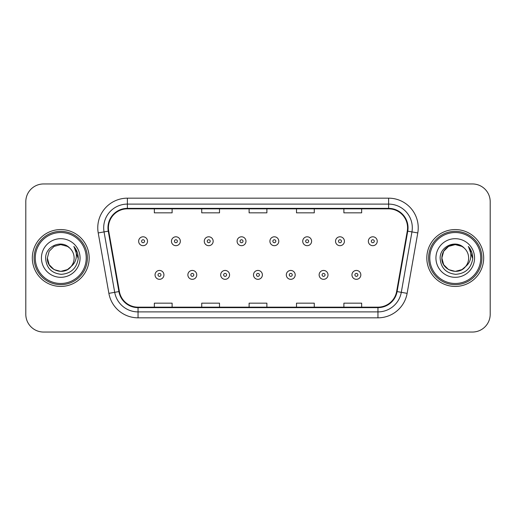 <?xml version="1.0" encoding="UTF-8"?>
<svg xmlns="http://www.w3.org/2000/svg" width="516" height="516" viewBox="0 0 516 516"><rect width="100%" height="100%" fill="white"/><g stroke="black" fill="none" stroke-linecap="round" stroke-linejoin="round"><path stroke-width="0.77" d="M32.315 258A28.432 28.432 0 0 0 60.746 286.432A28.432 28.432 0 0 0 89.184 258A28.432 28.432 0 0 0 60.746 229.568A28.432 28.432 0 0 0 32.315 258A28.432 28.432 0 0 0 60.746 286.432A28.432 28.432 0 0 0 89.184 258A28.432 28.432 0 0 0 60.746 229.568A28.432 28.432 0 0 0 32.315 258M426.816 258A28.432 28.432 0 0 0 455.254 286.432A28.432 28.432 0 0 0 483.685 258A28.432 28.432 0 0 0 455.254 229.568A28.432 28.432 0 0 0 426.816 258A28.432 28.432 0 0 0 455.254 286.432A28.432 28.432 0 0 0 483.685 258A28.432 28.432 0 0 0 455.254 229.568A28.432 28.432 0 0 0 426.816 258M108.431 227.788A18.957 18.957 0 0 1 127.388 208.838L388.613 208.838A18.957 18.957 0 0 1 407.279 231.084L396.623 291.501A18.957 18.957 0 0 1 377.957 307.162L138.043 307.162A18.957 18.957 0 0 1 119.377 291.501L108.721 231.084A18.957 18.957 0 0 1 108.431 227.788M107.96 227.788A19.427 19.427 0 0 0 108.257 231.162L118.906 291.585A19.427 19.427 0 0 0 138.043 307.639L377.957 307.639A19.427 19.427 0 0 0 397.094 291.585L407.743 231.162A19.427 19.427 0 0 0 388.613 208.361L127.388 208.361A19.427 19.427 0 0 0 107.96 227.788M98.221 232.935A29.618 29.618 0 0 1 127.388 198.17L388.613 198.17A29.618 29.618 0 0 1 417.779 232.935L407.124 293.352A29.618 29.618 0 0 1 377.957 317.83L138.043 317.83A29.618 29.618 0 0 1 108.876 293.352L98.221 232.935L104.051 231.903A23.691 23.691 0 0 1 127.388 204.097L388.613 204.097A23.691 23.691 0 0 1 411.949 231.903L401.293 292.327A23.691 23.691 0 0 1 377.957 311.903L138.043 311.903A23.691 23.691 0 0 1 114.707 292.327L104.051 231.903A23.691 23.691 0 0 1 103.697 227.788M490.2 201.73A17.77 17.77 0 0 0 472.43 183.954L43.57 183.954A17.77 17.77 0 0 0 25.8 201.73L25.8 314.27A17.77 17.77 0 0 0 43.57 332.046L472.43 332.046A17.77 17.77 0 0 0 490.2 314.27L490.2 201.73L490.2 314.27M249.112 208.838L249.112 212.844L266.888 212.844L266.888 208.838M201.73 208.838L201.73 212.844L219.5 212.844L219.5 208.838M154.342 208.838L154.342 212.844L172.112 212.844L172.112 208.838M296.5 208.838L296.5 212.844L314.27 212.844L314.27 208.838M343.888 208.838L343.888 212.844L361.658 212.844L361.658 208.838M266.888 307.162L266.888 303.156L249.112 303.156L249.112 307.162M219.5 307.162L219.5 303.156L201.73 303.156L201.73 307.162M172.112 307.162L172.112 303.156L154.342 303.156L154.342 307.162M314.27 307.162L314.27 303.156L296.5 303.156L296.5 307.162M361.658 307.162L361.658 303.156L343.888 303.156L343.888 307.162M25.8 201.73L25.8 314.27M472.43 183.954L43.57 183.954M43.57 332.046L472.43 332.046M147.524 241.236A4.444 4.444 0 0 1 143.087 245.68A4.444 4.444 0 0 1 138.643 241.236A4.444 4.444 0 0 1 143.087 236.792A4.444 4.444 0 0 1 147.524 241.236A4.444 4.444 0 0 0 143.087 236.792A4.444 4.444 0 0 0 138.643 241.236M155.052 274.88A4.444 4.444 0 0 1 159.496 270.442A4.444 4.444 0 0 1 163.933 274.88A4.444 4.444 0 0 1 159.496 279.324A4.444 4.444 0 0 1 155.052 274.88A4.444 4.444 0 0 0 159.496 279.324A4.444 4.444 0 0 0 163.933 274.88M180.342 241.236A4.444 4.444 0 0 1 175.898 245.68A4.444 4.444 0 0 1 171.46 241.236A4.444 4.444 0 0 1 175.898 236.792A4.444 4.444 0 0 1 180.342 241.236A4.444 4.444 0 0 0 175.898 236.792A4.444 4.444 0 0 0 171.46 241.236M213.16 241.236A4.444 4.444 0 0 1 208.716 245.68A4.444 4.444 0 0 1 204.272 241.236A4.444 4.444 0 0 1 208.716 236.792A4.444 4.444 0 0 1 213.16 241.236A4.444 4.444 0 0 0 208.716 236.792A4.444 4.444 0 0 0 204.272 241.236M245.977 241.236A4.444 4.444 0 0 1 241.533 245.68A4.444 4.444 0 0 1 237.089 241.236A4.444 4.444 0 0 1 241.533 236.792A4.444 4.444 0 0 1 245.977 241.236A4.444 4.444 0 0 0 241.533 236.792A4.444 4.444 0 0 0 237.089 241.236M278.788 241.236A4.444 4.444 0 0 1 274.351 245.68A4.444 4.444 0 0 1 269.907 241.236A4.444 4.444 0 0 1 274.351 236.792A4.444 4.444 0 0 1 278.788 241.236A4.444 4.444 0 0 0 274.351 236.792A4.444 4.444 0 0 0 269.907 241.236M187.869 274.88A4.444 4.444 0 0 1 192.307 270.442A4.444 4.444 0 0 1 196.751 274.88A4.444 4.444 0 0 1 192.307 279.324A4.444 4.444 0 0 1 187.869 274.88A4.444 4.444 0 0 0 192.307 279.324A4.444 4.444 0 0 0 196.751 274.88M220.68 274.88A4.444 4.444 0 0 1 225.124 270.442A4.444 4.444 0 0 1 229.568 274.88A4.444 4.444 0 0 1 225.124 279.324A4.444 4.444 0 0 1 220.68 274.88A4.444 4.444 0 0 0 225.124 279.324A4.444 4.444 0 0 0 229.568 274.88M253.498 274.88A4.444 4.444 0 0 1 257.942 270.442A4.444 4.444 0 0 1 262.386 274.88A4.444 4.444 0 0 1 257.942 279.324A4.444 4.444 0 0 1 253.498 274.88A4.444 4.444 0 0 0 257.942 279.324A4.444 4.444 0 0 0 262.386 274.88M67.441 269.597A13.39 13.39 0 0 0 71.06 266.546L68.202 269.126M86.217 258A25.471 25.471 0 0 0 60.746 232.529A25.471 25.471 0 0 0 35.275 258A25.471 25.471 0 0 0 60.746 283.471A25.471 25.471 0 0 0 86.217 258M87.404 258A26.658 26.658 0 0 0 60.746 231.342A26.658 26.658 0 0 0 34.095 258A26.658 26.658 0 0 0 60.746 284.658A26.658 26.658 0 0 0 87.404 258M68.099 269.191L71.06 266.546L67.441 269.597L60.746 271.39L54.051 269.597L49.149 264.695L47.356 258L49.149 264.695L54.051 269.597L60.746 271.39L67.441 269.597L71.06 266.546L67.441 269.597L60.746 271.39L54.051 269.597L49.149 264.695L47.356 258L49.149 251.305L54.051 246.403L60.746 244.61L67.441 246.403L69.518 247.88C61.301 239.269 45.485 246.364 45.627 258C46.234 267.778 51.419 273.222 61.178 274.325C70.795 273.628 76.458 268.52 78.18 259.006L78.213 258C78.161 253.608 76.697 249.75 73.827 246.429C76.013 250.015 76.781 253.872 76.136 258C75.549 261.451 73.853 264.295 71.06 266.546L68.177 269.139M54.051 246.403L49.149 251.305L47.356 258C46.672 269.907 63.545 276.144 70.789 266.862L68.073 269.21M71.06 266.546C73.079 264.057 74.104 261.206 74.136 258C74.059 253.962 72.524 250.589 69.518 247.88M41.435 258A19.311 19.311 0 0 0 60.746 277.311A19.311 19.311 0 0 0 80.064 258A19.311 19.311 0 0 0 60.746 238.689A19.311 19.311 0 0 0 41.435 258M73.956 246.577L78.206 258.51M73.827 246.429L77.316 252.479M461.949 269.597A13.39 13.39 0 0 0 465.561 266.546L461.949 269.597L455.254 271.39L448.559 269.597L443.657 264.695L441.864 258L443.657 251.305L448.559 246.403L455.254 244.61L461.949 246.403L464.026 247.88C455.809 239.269 439.987 246.364 440.135 258C440.735 267.778 445.921 273.222 455.68 274.325C465.297 273.628 470.96 268.52 472.688 259.006L472.714 258C472.662 253.608 471.205 249.75 468.328 246.429C470.515 250.015 471.282 253.872 470.637 258C470.05 261.451 468.36 264.295 465.561 266.546L465.29 266.862C458.047 276.144 441.174 269.907 441.864 258L443.657 264.695L448.559 269.597L455.254 271.39L461.949 269.597L465.561 266.546L462.562 269.223M480.725 258A25.471 25.471 0 0 0 455.254 232.529A25.471 25.471 0 0 0 429.783 258A25.471 25.471 0 0 0 455.254 283.471A25.471 25.471 0 0 0 480.725 258M481.905 258A26.658 26.658 0 0 0 455.254 231.342A26.658 26.658 0 0 0 428.596 258A26.658 26.658 0 0 0 455.254 284.658A26.658 26.658 0 0 0 481.905 258M465.561 266.546C467.58 264.057 468.612 261.206 468.644 258C468.567 253.962 467.025 250.589 464.026 247.88M435.936 258A19.311 19.311 0 0 0 455.254 277.311A19.311 19.311 0 0 0 474.565 258A19.311 19.311 0 0 0 455.254 238.689A19.311 19.311 0 0 0 435.936 258M461.949 246.403A13.39 13.39 0 0 0 441.864 258M468.457 246.577L472.708 258.51M468.328 246.429L471.817 252.479M311.606 241.236A4.444 4.444 0 0 1 307.162 245.68A4.444 4.444 0 0 1 302.724 241.236A4.444 4.444 0 0 1 307.162 236.792A4.444 4.444 0 0 1 311.606 241.236A4.444 4.444 0 0 0 307.162 236.792A4.444 4.444 0 0 0 302.724 241.236M344.424 241.236A4.444 4.444 0 0 1 339.98 245.68A4.444 4.444 0 0 1 335.535 241.236A4.444 4.444 0 0 1 339.98 236.792A4.444 4.444 0 0 1 344.424 241.236A4.444 4.444 0 0 0 339.98 236.792A4.444 4.444 0 0 0 335.535 241.236M377.241 241.236A4.444 4.444 0 0 1 372.797 245.68A4.444 4.444 0 0 1 368.353 241.236A4.444 4.444 0 0 1 372.797 236.792A4.444 4.444 0 0 1 377.241 241.236A4.444 4.444 0 0 0 372.797 236.792A4.444 4.444 0 0 0 368.353 241.236M286.315 274.88A4.444 4.444 0 0 1 290.76 270.442A4.444 4.444 0 0 1 295.197 274.88A4.444 4.444 0 0 1 290.76 279.324A4.444 4.444 0 0 1 286.315 274.88A4.444 4.444 0 0 0 290.76 279.324A4.444 4.444 0 0 0 295.197 274.88M319.133 274.88A4.444 4.444 0 0 1 323.571 270.442A4.444 4.444 0 0 1 328.015 274.88A4.444 4.444 0 0 1 323.571 279.324A4.444 4.444 0 0 1 319.133 274.88A4.444 4.444 0 0 0 323.571 279.324A4.444 4.444 0 0 0 328.015 274.88M351.944 274.88A4.444 4.444 0 0 1 356.388 270.442A4.444 4.444 0 0 1 360.832 274.88A4.444 4.444 0 0 1 356.388 279.324A4.444 4.444 0 0 1 351.944 274.88A4.444 4.444 0 0 0 356.388 279.324A4.444 4.444 0 0 0 360.832 274.88M388.613 198.17L388.613 208.361M104.051 231.903L108.257 231.162M138.043 317.83L138.043 307.639M377.957 307.639L377.957 317.83M397.094 291.585L407.124 293.352M108.876 293.352L118.906 291.585M407.743 231.162L417.779 232.935M127.388 198.17L127.388 208.361M141.603 241.236A1.483 1.483 0 0 0 143.087 242.72A1.483 1.483 0 0 0 144.564 241.236A1.483 1.483 0 0 0 143.087 239.753A1.483 1.483 0 0 0 141.603 241.236M160.973 274.88A1.483 1.483 0 0 0 159.496 273.403A1.483 1.483 0 0 0 158.012 274.88A1.483 1.483 0 0 0 159.496 276.363A1.483 1.483 0 0 0 160.973 274.88M174.421 241.236A1.483 1.483 0 0 0 175.898 242.72A1.483 1.483 0 0 0 177.381 241.236A1.483 1.483 0 0 0 175.898 239.753A1.483 1.483 0 0 0 174.421 241.236M207.239 241.236A1.483 1.483 0 0 0 208.716 242.72A1.483 1.483 0 0 0 210.199 241.236A1.483 1.483 0 0 0 208.716 239.753A1.483 1.483 0 0 0 207.239 241.236M240.05 241.236A1.483 1.483 0 0 0 241.533 242.72A1.483 1.483 0 0 0 243.017 241.236A1.483 1.483 0 0 0 241.533 239.753A1.483 1.483 0 0 0 240.05 241.236M272.867 241.236A1.483 1.483 0 0 0 274.351 242.72A1.483 1.483 0 0 0 275.828 241.236A1.483 1.483 0 0 0 274.351 239.753A1.483 1.483 0 0 0 272.867 241.236M193.79 274.88A1.483 1.483 0 0 0 192.307 273.403A1.483 1.483 0 0 0 190.83 274.88A1.483 1.483 0 0 0 192.307 276.363A1.483 1.483 0 0 0 193.79 274.88M226.608 274.88A1.483 1.483 0 0 0 225.124 273.403A1.483 1.483 0 0 0 223.641 274.88A1.483 1.483 0 0 0 225.124 276.363A1.483 1.483 0 0 0 226.608 274.88M259.419 274.88A1.483 1.483 0 0 0 257.942 273.403A1.483 1.483 0 0 0 256.458 274.88A1.483 1.483 0 0 0 257.942 276.363A1.483 1.483 0 0 0 259.419 274.88M305.685 241.236A1.483 1.483 0 0 0 307.162 242.72A1.483 1.483 0 0 0 308.645 241.236A1.483 1.483 0 0 0 307.162 239.753A1.483 1.483 0 0 0 305.685 241.236M338.502 241.236A1.483 1.483 0 0 0 339.98 242.72A1.483 1.483 0 0 0 341.463 241.236A1.483 1.483 0 0 0 339.98 239.753A1.483 1.483 0 0 0 338.502 241.236M371.314 241.236A1.483 1.483 0 0 0 372.797 242.72A1.483 1.483 0 0 0 374.281 241.236A1.483 1.483 0 0 0 372.797 239.753A1.483 1.483 0 0 0 371.314 241.236M292.237 274.88A1.483 1.483 0 0 0 290.76 273.403A1.483 1.483 0 0 0 289.276 274.88A1.483 1.483 0 0 0 290.76 276.363A1.483 1.483 0 0 0 292.237 274.88M325.054 274.88A1.483 1.483 0 0 0 323.571 273.403A1.483 1.483 0 0 0 322.094 274.88A1.483 1.483 0 0 0 323.571 276.363A1.483 1.483 0 0 0 325.054 274.88M357.872 274.88A1.483 1.483 0 0 0 356.388 273.403A1.483 1.483 0 0 0 354.905 274.88A1.483 1.483 0 0 0 356.388 276.363A1.483 1.483 0 0 0 357.872 274.88"/></g></svg>
